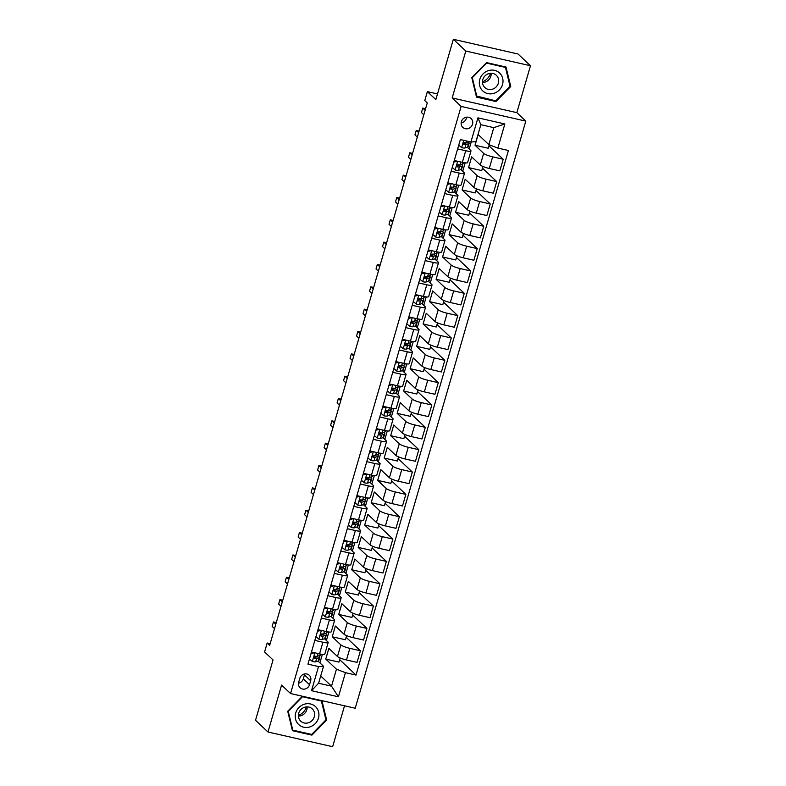 <?xml version="1.0" encoding="UTF-8"?>
<svg xmlns="http://www.w3.org/2000/svg" width="786" height="786" viewBox="0 0 786 786"><rect width="100%" height="100%" fill="white"/><g stroke="black" fill="none" stroke-linecap="round" stroke-linejoin="round"><path stroke-width="1.18" d="M461.353 121.702A6.052 5.64 133.3 0 0 462.797 127.371A6.052 5.64 133.3 0 0 472.533 124.247A6.052 5.64 133.3 0 0 471.099 118.578A6.052 5.64 133.3 0 0 461.353 121.702M461.127 122.911A6.052 5.64 133.3 0 0 466.54 117.173M530.481 65.739L518.033 53.998L453.355 39.3L465.803 51.041L452.176 97.955L461.136 106.415L525.805 121.113L516.844 112.653L530.481 65.739L465.803 51.041M461.136 106.415L290.555 693.547L355.233 708.235L525.805 121.113M290.555 693.547L281.594 685.087L267.967 732.002L332.645 746.7L344.523 705.808M267.967 732.002L255.519 720.261L273.047 659.945L264.587 651.958L267.181 643.017L269.667 645.365L427.26 102.917L424.774 100.569L427.368 91.638L435.837 99.626L453.355 39.3M309.527 684.704L310.666 680.774A5.856 5.463 133.3 0 0 309.271 675.282A5.856 5.463 133.3 0 0 299.83 678.308L298.69 682.238A5.856 5.463 133.3 0 0 300.085 687.74A5.856 5.463 133.3 0 0 309.527 684.704L303.298 678.829L304.447 674.899A5.856 5.463 133.3 0 0 304.634 673.956M345.437 672.669L338.432 696.799L311.511 690.678L318.526 666.557L323.527 666.263L318.595 683.24L331.525 686.178L336.457 669.2L345.437 672.669L356.019 675.076L508.424 150.499L497.843 148.092L488.863 144.634L493.795 127.646L480.855 124.709L475.923 141.686L470.922 141.981L477.937 117.851L504.858 123.972L497.843 148.092M470.922 141.981L460.35 139.574L307.945 664.15L318.526 666.557M437.488 93.937L427.368 91.638M270.158 643.695L267.181 643.017M320.708 675.97L331.525 686.178L338.432 696.799M323.527 666.263L318.016 661.065M457.639 148.898L465.715 150.735A7.565 1.317 16.2 0 0 470.991 150.961A7.565 1.317 16.2 0 0 470.716 150.44L467.306 147.218M451.154 171.24L459.23 173.077A7.565 1.317 16.2 0 0 464.497 173.303A7.565 1.317 16.2 0 0 464.231 172.782L460.812 169.56M444.66 193.582L452.736 195.409A7.565 1.317 16.2 0 0 458.012 195.645A7.565 1.317 16.2 0 0 457.737 195.125L454.318 191.902M438.175 215.924L446.252 217.751A7.565 1.317 16.2 0 0 451.518 217.987A7.565 1.317 16.2 0 0 451.252 217.467L447.833 214.244M431.681 238.266L439.757 240.094A7.565 1.317 16.2 0 0 445.023 240.329A7.565 1.317 16.2 0 0 444.758 239.809L441.339 236.586M425.187 260.598L433.263 262.436A7.565 1.317 16.2 0 0 438.539 262.671A7.565 1.317 16.2 0 0 438.264 262.151L434.845 258.928M418.702 282.94L426.778 284.778A7.565 1.317 16.2 0 0 432.045 285.013A7.565 1.317 16.2 0 0 431.779 284.493L428.36 281.27M412.208 305.282L420.284 307.12A7.565 1.317 16.2 0 0 425.55 307.355A7.565 1.317 16.2 0 0 425.285 306.835L421.866 303.602M405.714 327.624L413.79 329.462A7.565 1.317 16.2 0 0 419.066 329.688A7.565 1.317 16.2 0 0 418.791 329.167L415.381 325.944M399.229 349.966L407.305 351.804A7.565 1.317 16.2 0 0 412.571 352.03A7.565 1.317 16.2 0 0 412.306 351.509L408.887 348.286M392.735 372.309L400.811 374.146A7.565 1.317 16.2 0 0 406.077 374.372A7.565 1.317 16.2 0 0 405.812 373.851L402.393 370.628M386.25 394.651L394.317 396.488A7.565 1.317 16.2 0 0 399.593 396.714A7.565 1.317 16.2 0 0 399.317 396.193L395.908 392.971M379.756 416.993L387.832 418.83A7.565 1.317 16.2 0 0 393.098 419.056A7.565 1.317 16.2 0 0 392.833 418.535L389.414 415.313M373.262 439.335L381.338 441.172A7.565 1.317 16.2 0 0 386.614 441.398A7.565 1.317 16.2 0 0 386.339 440.877L382.92 437.655M366.777 461.677L374.853 463.514A7.565 1.317 16.2 0 0 380.119 463.74A7.565 1.317 16.2 0 0 379.854 463.219L376.435 459.997M360.283 484.019L368.359 485.846A7.565 1.317 16.2 0 0 373.625 486.082A7.565 1.317 16.2 0 0 373.36 485.561L369.941 482.339M353.788 506.361L361.865 508.188A7.565 1.317 16.2 0 0 367.141 508.424A7.565 1.317 16.2 0 0 366.865 507.903L363.446 504.681M347.304 528.703L355.38 530.53A7.565 1.317 16.2 0 0 360.646 530.766A7.565 1.317 16.2 0 0 360.381 530.245L356.962 527.023M340.81 551.035L348.886 552.872A7.565 1.317 16.2 0 0 354.152 553.108A7.565 1.317 16.2 0 0 353.887 552.587L350.468 549.365M334.315 573.377L342.391 575.214A7.565 1.317 16.2 0 0 347.667 575.45A7.565 1.317 16.2 0 0 347.392 574.93L343.983 571.697M327.831 595.719L335.907 597.557A7.565 1.317 16.2 0 0 341.173 597.792A7.565 1.317 16.2 0 0 340.908 597.272L337.489 594.039M321.336 618.061L329.413 619.899A7.565 1.317 16.2 0 0 334.679 620.125A7.565 1.317 16.2 0 0 334.414 619.604L330.994 616.381M314.852 640.403L322.928 642.241A7.565 1.317 16.2 0 0 328.194 642.467A7.565 1.317 16.2 0 0 327.919 641.946L324.51 638.723M340.151 657.98L338.953 662.107L325.758 659.1L336.457 669.2M325.758 659.1L328.872 648.381L337.479 656.507A7.565 1.317 16.2 0 0 346.469 659.975L357.041 662.372L360.42 650.759L346.154 637.308M346.636 635.638L345.447 639.765L332.242 636.768L340.859 644.893A7.565 1.317 16.2 0 0 349.839 648.352L360.42 650.759M332.242 636.768L335.357 626.039L343.973 634.164A7.565 1.317 16.2 0 0 352.953 637.633L363.535 640.04L366.905 628.417L352.649 614.966M353.13 613.296L351.932 617.423L338.737 614.426L347.353 622.551A7.565 1.317 16.2 0 0 356.333 626.02L366.905 628.417M338.737 614.426L341.851 603.697L350.468 611.822A7.565 1.317 16.2 0 0 359.448 615.291L370.019 617.698L373.399 606.075L359.143 592.624M359.624 590.954L358.426 595.081L345.231 592.084L353.838 600.209A7.565 1.317 16.2 0 0 362.827 603.677L373.399 606.075M345.231 592.084L348.345 581.355L356.952 589.48A7.565 1.317 16.2 0 0 365.942 592.949L376.514 595.356L379.893 583.733L365.628 570.282M366.109 568.622L364.92 572.739L351.715 569.742L360.332 577.867A7.565 1.317 16.2 0 0 369.312 581.335L379.893 583.733M351.715 569.742L354.83 559.013L363.446 567.138A7.565 1.317 16.2 0 0 372.426 570.607L383.008 573.014L386.378 561.391L372.122 547.94M372.603 546.28L371.405 550.397L358.21 547.4L366.826 555.525A7.565 1.317 16.2 0 0 375.806 558.993L386.378 561.391M358.21 547.4L361.324 536.671L369.941 544.796A7.565 1.317 16.2 0 0 378.921 548.264L389.492 550.672L392.872 539.049L378.606 525.598M379.098 523.938L377.899 528.054L364.704 525.058L373.311 533.183A7.565 1.317 16.2 0 0 382.291 536.651L392.872 539.049M364.704 525.058L367.819 514.329L376.425 522.454A7.565 1.317 16.2 0 0 385.415 525.922L395.987 528.33L399.357 516.716L385.101 503.256M385.582 501.596L384.383 505.712L371.189 502.716L379.805 510.841A7.565 1.317 16.2 0 0 388.785 514.309L399.357 516.716M371.189 502.716L374.303 491.997L382.92 500.122A7.565 1.317 16.2 0 0 391.9 503.58L402.481 505.988L405.851 494.374L391.595 480.914M392.076 479.254L390.878 483.37L377.683 480.374L386.29 488.499A7.565 1.317 16.2 0 0 395.279 491.967L405.851 494.374M377.683 480.374L380.797 469.655L389.414 477.78A7.565 1.317 16.2 0 0 398.394 481.248L408.966 483.645L412.345 472.032L398.08 458.572M398.571 456.912L397.372 461.028L384.167 458.032L392.784 466.157A7.565 1.317 16.2 0 0 401.764 469.625L412.345 472.032M384.167 458.032L387.292 447.313L395.898 455.438A7.565 1.317 16.2 0 0 404.878 458.906L415.46 461.303L418.83 449.69L404.574 436.23M405.055 434.57L403.857 438.686L390.662 435.69L399.278 443.815A7.565 1.317 16.2 0 0 408.258 447.283L418.83 449.69M390.662 435.69L393.776 424.971L402.393 433.096A7.565 1.317 16.2 0 0 411.373 436.564L421.944 438.961L425.324 427.348L411.068 413.888M411.55 412.228L410.351 416.354L397.156 413.348L405.763 421.473A7.565 1.317 16.2 0 0 414.753 424.941L425.324 427.348M397.156 413.348L400.27 402.629L408.877 410.754A7.565 1.317 16.2 0 0 417.867 414.222L428.439 416.619L431.819 405.006L417.553 391.556M418.034 389.885L416.845 394.012L403.64 391.006L412.257 399.131A7.565 1.317 16.2 0 0 421.237 402.599L431.819 405.006M403.64 391.006L406.755 380.286L415.372 388.412A7.565 1.317 16.2 0 0 424.352 391.88L434.933 394.277L438.303 382.664L424.047 369.214M424.528 367.543L423.33 371.67L410.135 368.663L418.751 376.789A7.565 1.317 16.2 0 0 427.731 380.257L438.303 382.664M410.135 368.663L413.249 357.944L421.866 366.07A7.565 1.317 16.2 0 0 430.846 369.538L441.418 371.935L444.797 360.322L430.531 346.872M431.023 345.201L429.824 349.328L416.629 346.331L425.236 354.457A7.565 1.317 16.2 0 0 434.226 357.915L444.797 360.322M416.629 346.331L419.744 335.602L428.35 343.728A7.565 1.317 16.2 0 0 437.34 347.196L447.912 349.603L451.292 337.98L437.026 324.53M437.507 322.859L436.309 326.986L423.114 323.989L431.73 332.114A7.565 1.317 16.2 0 0 440.71 335.583L451.292 337.98M423.114 323.989L426.228 313.26L434.845 321.386A7.565 1.317 16.2 0 0 443.825 324.854L454.406 327.261L457.776 315.638L443.52 302.188M444.002 300.517L442.803 304.644L429.608 301.647L438.224 309.772A7.565 1.317 16.2 0 0 447.205 313.241L457.776 315.638M429.608 301.647L432.722 290.918L441.339 299.044A7.565 1.317 16.2 0 0 450.319 302.512L460.891 304.919L464.271 293.296L450.005 279.845M450.496 278.185L449.297 282.302L436.102 279.305L444.709 287.43A7.565 1.317 16.2 0 0 453.689 290.899L464.271 293.296M436.102 279.305L439.217 268.576L447.824 276.701A7.565 1.317 16.2 0 0 456.813 280.17L467.385 282.577L470.755 270.954L456.499 257.503M456.98 255.843L455.782 259.96L442.587 256.963L451.203 265.088A7.565 1.317 16.2 0 0 460.183 268.557L470.755 270.954M442.587 256.963L445.701 246.234L454.318 254.359A7.565 1.317 16.2 0 0 463.298 257.828L473.879 260.235L477.249 248.612L462.993 235.161M463.475 233.501L462.276 237.618L449.081 234.621L457.688 242.746A7.565 1.317 16.2 0 0 466.678 246.215L477.249 248.612M449.081 234.621L452.196 223.892L460.812 232.017A7.565 1.317 16.2 0 0 469.792 235.486L480.364 237.893L483.744 226.28L469.478 212.819M469.969 211.159L468.77 215.276L455.566 212.279L464.182 220.404A7.565 1.317 16.2 0 0 473.162 223.872L483.744 226.28M455.566 212.279L458.69 201.56L467.297 209.685A7.565 1.317 16.2 0 0 476.277 213.144L486.858 215.551L490.228 203.938L475.972 190.477M476.454 188.817L475.255 192.934L462.06 189.937L470.676 198.062A7.565 1.317 16.2 0 0 479.656 201.53L490.228 203.938M462.06 189.937L465.174 179.218L473.791 187.343A7.565 1.317 16.2 0 0 482.771 190.811L493.343 193.209L496.723 181.595L482.466 168.135M482.948 166.475L481.749 170.591L468.554 167.595L477.161 175.72A7.565 1.317 16.2 0 0 486.151 179.188L496.723 181.595M468.554 167.595L471.669 156.876L480.275 165.001A7.565 1.317 16.2 0 0 489.265 168.469L499.837 170.867L503.217 159.253L488.951 145.793M489.246 144.781L488.244 148.249L475.039 145.253L483.655 153.378A7.565 1.317 16.2 0 0 492.635 156.846L503.217 159.253M475.039 145.253L478.153 134.534L488.863 144.634M319.912 662.853L322.378 654.355M326.396 640.511L328.872 632.023M332.891 618.169L335.357 609.681M339.385 595.827L341.851 587.338M345.869 573.485L348.336 564.996M352.364 551.143L354.83 542.654M358.858 528.801L361.324 520.312M365.343 506.469L367.809 497.97M371.837 484.127L374.303 475.628M378.321 461.785L380.797 453.286M384.816 439.443L387.282 430.944M391.31 417.101L393.776 408.602M397.795 394.759L400.261 386.26M404.289 372.417L406.755 363.928M410.783 350.075L413.249 341.586M417.268 327.733L419.734 319.244M423.762 305.39L426.228 296.902M430.256 283.048L432.722 274.56M436.741 260.706L439.207 252.218M443.235 238.364L445.701 229.876M449.72 216.032L452.196 207.533M456.214 193.69L458.68 185.191M462.708 171.348L465.174 162.849M469.193 149.006L471.246 141.961M311.472 652.026L319.548 653.854A7.565 1.317 16.2 0 0 324.815 654.09L328.194 642.467M356.019 675.076L339.67 659.65M317.966 629.684L326.043 631.512A7.565 1.317 16.2 0 0 331.309 631.748L334.679 620.125M324.451 607.342L332.527 609.179A7.565 1.317 16.2 0 0 337.803 609.405L341.173 597.792M330.945 585L339.021 586.837A7.565 1.317 16.2 0 0 344.288 587.063L347.667 575.45M337.44 562.658L345.516 564.495A7.565 1.317 16.2 0 0 350.782 564.721L354.152 553.108M343.924 540.316L352 542.153A7.565 1.317 16.2 0 0 357.266 542.379L360.646 530.766M350.418 517.974L358.495 519.811A7.565 1.317 16.2 0 0 363.761 520.037L367.141 508.424M356.903 495.632L364.979 497.469A7.565 1.317 16.2 0 0 370.255 497.695L373.625 486.082M363.397 473.29L371.473 475.127A7.565 1.317 16.2 0 0 376.74 475.353L380.119 463.74M369.892 450.948L377.968 452.785A7.565 1.317 16.2 0 0 383.234 453.021L386.614 441.398M376.376 428.606L384.452 430.443A7.565 1.317 16.2 0 0 389.728 430.679L393.098 419.056M382.87 406.264L390.947 408.101A7.565 1.317 16.2 0 0 396.213 408.337L399.593 396.714M389.365 383.932L397.441 385.759A7.565 1.317 16.2 0 0 402.707 385.995L406.077 374.372M395.849 361.589L403.925 363.417A7.565 1.317 16.2 0 0 409.201 363.653L412.571 352.03M402.344 339.247L410.42 341.075A7.565 1.317 16.2 0 0 415.686 341.311L419.066 329.688M408.838 316.905L416.914 318.743A7.565 1.317 16.2 0 0 422.18 318.969L425.55 307.355M415.322 294.563L423.399 296.401A7.565 1.317 16.2 0 0 428.665 296.627L432.045 285.013M421.817 272.221L429.893 274.059A7.565 1.317 16.2 0 0 435.159 274.285L438.539 262.671M428.301 249.879L436.377 251.716A7.565 1.317 16.2 0 0 441.653 251.942L445.023 240.329M434.796 227.537L442.872 229.374A7.565 1.317 16.2 0 0 448.138 229.6L451.518 217.987M441.29 205.195L449.366 207.032A7.565 1.317 16.2 0 0 454.632 207.258L458.012 195.645M447.774 182.853L455.851 184.69A7.565 1.317 16.2 0 0 461.127 184.916L464.497 173.303M454.269 160.511L462.345 162.348A7.565 1.317 16.2 0 0 467.611 162.584L470.991 150.961M318.595 683.24L311.511 690.678M477.937 117.851L480.855 124.709M504.858 123.972L493.795 127.646M298.493 683.191A5.856 5.463 133.3 0 0 303.298 678.829M302.423 696.239L287.705 711.242L292.431 730.705L311.914 735.126L326.662 720.094L321.946 700.67M452.176 97.955L516.844 112.653M486.534 62.615L471.787 77.647L476.513 97.11L495.986 101.532L510.743 86.499L506.007 67.036L486.534 62.615M325.817 719.298L326.662 720.094M311.01 734.281L311.914 735.126M509.898 85.703L510.743 86.499M495.092 100.687L495.986 101.532M309.458 658.963L312.425 661.537A5.011 0.874 16.2 0 0 315.618 661.841L318.271 660.987A14.462 2.525 16.2 0 0 318.88 660.505L319.873 657.116A14.462 2.525 16.2 0 0 318.92 655.75M314.547 652.724L311.01 653.598M311.256 652.763L312.926 652.351M320.747 654.109L320.491 654.964A14.462 2.525 -163.8 0 1 319.882 655.445L317.23 656.3A5.011 0.874 -163.8 0 1 315.284 656.241C313.81 656.723 313.604 657.44 314.665 658.383A5.011 0.874 16.2 0 0 316.601 658.442L319.254 657.587A14.462 2.525 16.2 0 0 319.873 657.116M312.288 652.508A14.462 2.525 16.2 0 0 311.423 652.193M317.515 656.212A12.006 2.093 -163.8 0 1 317.515 656.428A12.006 2.093 -163.8 0 1 317.004 656.821L313.968 657.715L314.233 658.177M276.289 622.581L273.469 621.942L275.827 624.172M273.469 621.942L272.162 626.403L274.53 628.633M315.943 636.621L318.92 639.205A5.011 0.874 16.2 0 0 322.113 639.499L324.756 638.645A14.462 2.525 16.2 0 0 325.375 638.163L326.367 634.774A14.462 2.525 16.2 0 0 325.414 633.408M321.042 630.382L317.505 631.256M317.75 630.421L319.421 630.008M327.231 631.767L326.986 632.622A14.462 2.525 -163.8 0 1 326.367 633.103L323.714 633.958A5.011 0.874 -163.8 0 1 321.779 633.899C320.305 634.381 320.099 635.098 321.15 636.041A5.011 0.874 16.2 0 0 323.095 636.1L325.748 635.245A14.462 2.525 16.2 0 0 326.367 634.774M318.782 630.166A14.462 2.525 16.2 0 0 317.917 629.851M323.999 633.87A12.006 2.093 -163.8 0 1 323.999 634.086A12.006 2.093 -163.8 0 1 323.488 634.479L320.462 635.373L320.727 635.835M282.783 600.239L279.954 599.6L282.321 601.83M279.954 599.6L278.657 604.07L281.024 606.291M322.437 614.279L325.404 616.863A5.011 0.874 16.2 0 0 328.597 617.157L331.25 616.303A14.462 2.525 16.2 0 0 331.869 615.821L332.851 612.432A14.462 2.525 16.2 0 0 331.908 611.066M327.536 608.04L323.999 608.914M324.235 608.079L325.905 607.666M333.726 609.425L333.48 610.29A14.462 2.525 -163.8 0 1 332.861 610.761L330.208 611.616A5.011 0.874 -163.8 0 1 328.263 611.557C326.799 612.039 326.583 612.756 327.644 613.699A5.011 0.874 16.2 0 0 329.589 613.758L332.232 612.903A14.462 2.525 16.2 0 0 332.851 612.432M325.266 607.824A14.462 2.525 16.2 0 0 324.402 607.509M330.493 611.528A12.006 2.093 -163.8 0 1 330.493 611.744A12.006 2.093 -163.8 0 1 329.982 612.137L326.947 613.031M289.268 577.897L286.448 577.258L288.806 579.488M286.448 577.258L285.151 581.728L287.509 583.959M328.931 591.937L331.898 594.521A5.011 0.874 16.2 0 0 335.091 594.815L337.744 593.961A14.462 2.525 16.2 0 0 338.353 593.489L339.346 590.09A14.462 2.525 16.2 0 0 338.393 588.734M334.021 585.698L330.484 586.572M330.729 585.747L332.399 585.324M340.22 587.083L339.965 587.948A14.462 2.525 -163.8 0 1 339.356 588.419L336.703 589.274A5.011 0.874 -163.8 0 1 334.757 589.215C333.284 589.706 333.077 590.414 334.138 591.357A5.011 0.874 16.2 0 0 336.074 591.416L338.727 590.561A14.462 2.525 16.2 0 0 339.346 590.09M331.761 585.491A14.462 2.525 16.2 0 0 330.896 585.167M336.988 589.186A12.006 2.093 -163.8 0 1 336.988 589.402A12.006 2.093 -163.8 0 1 336.477 589.795L333.441 590.689M295.762 555.555L292.932 554.916L295.3 557.146M292.932 554.916L291.635 559.386L294.003 561.617M335.416 569.595L338.393 572.179A5.011 0.874 16.2 0 0 341.576 572.473L344.229 571.618A14.462 2.525 16.2 0 0 344.848 571.147L345.83 567.747A14.462 2.525 16.2 0 0 344.887 566.392M340.515 563.356L336.978 564.23M337.223 563.405L338.894 562.992M346.705 564.741L346.459 565.606A14.462 2.525 -163.8 0 1 345.84 566.077L343.187 566.932A5.011 0.874 -163.8 0 1 341.252 566.873C339.778 567.364 339.572 568.072 340.623 569.025A5.011 0.874 16.2 0 0 342.568 569.084L345.221 568.229A14.462 2.525 16.2 0 0 345.83 567.747M338.255 563.149A14.462 2.525 16.2 0 0 337.39 562.825M343.472 566.844A12.006 2.093 -163.8 0 1 343.472 567.06A12.006 2.093 -163.8 0 1 342.961 567.463L339.935 568.347M302.256 533.213L299.427 532.574L301.795 534.804M299.427 532.574L298.13 537.044L300.488 539.275M304.329 704.227A12.291 11.456 133.3 0 0 295.556 719.151A12.291 11.456 133.3 0 0 309.841 726.932A12.291 11.456 133.3 0 0 318.615 712.008A12.291 11.456 133.3 0 0 304.329 704.227M304.604 707.253A8.41 7.84 133.3 0 0 298.69 713.334A8.41 7.84 133.3 0 0 300.724 721.135A8.41 7.84 133.3 0 0 308.387 722.796A8.41 7.84 133.3 0 0 314.302 716.704A8.41 7.84 133.3 0 0 312.268 708.903A8.41 7.84 133.3 0 0 304.604 707.253M298.395 716.115A8.41 7.84 133.3 0 0 300.91 715.741A8.41 7.84 133.3 0 0 307.12 706.869M325.954 719.868L311.669 734.429L292.795 730.145L288.216 711.291L302.502 696.72L321.376 701.014L325.954 719.868M292.146 729.536L292.795 730.145M320.727 700.395L321.376 701.014M306.344 706.909A11.81 11.014 -46.7 0 1 298.385 715.339M490.425 73.304A11.81 11.014 -46.7 0 1 490.385 73.422A11.81 11.014 -46.7 0 1 482.466 81.744M502.519 84.564A12.291 11.456 133.3 0 0 494.541 70.357A12.291 11.456 133.3 0 0 479.804 79.396A12.291 11.456 133.3 0 0 487.792 93.593A12.291 11.456 133.3 0 0 502.519 84.564M498.353 83.188A8.41 7.84 133.3 0 0 496.349 75.299A8.41 7.84 133.3 0 0 482.791 79.651A8.41 7.84 133.3 0 0 484.805 87.541A8.41 7.84 133.3 0 0 498.353 83.188M482.476 82.52A8.41 7.84 133.3 0 0 490.877 76.134A8.41 7.84 133.3 0 0 491.191 73.275M476.876 96.54L472.288 77.686L486.583 63.126L505.457 67.409L510.035 86.264L495.74 100.834L476.228 95.941M504.759 66.751L505.457 67.409M341.91 547.262L344.877 549.836A5.011 0.874 16.2 0 0 348.07 550.131L350.723 549.276A14.462 2.525 16.2 0 0 351.342 548.805L352.325 545.405A14.462 2.525 16.2 0 0 351.381 544.05M347.009 541.014L343.472 541.888M343.708 541.063L345.378 540.65M353.199 542.399L352.953 543.264A14.462 2.525 -163.8 0 1 352.334 543.735L349.682 544.59A5.011 0.874 -163.8 0 1 347.736 544.531C346.272 545.022 346.056 545.73 347.117 546.683A5.011 0.874 16.2 0 0 349.053 546.742L351.706 545.887A14.462 2.525 16.2 0 0 352.325 545.405M344.74 540.807A14.462 2.525 16.2 0 0 343.875 540.483M349.966 544.502A12.006 2.093 -163.8 0 1 349.966 544.718A12.006 2.093 -163.8 0 1 349.456 545.12L346.42 546.005L346.685 546.467M308.741 510.871L305.921 510.232L308.279 512.462M305.921 510.232L304.624 514.702L306.982 516.933M348.404 524.92L351.371 527.494A5.011 0.874 16.2 0 0 354.565 527.789L357.217 526.934A14.462 2.525 16.2 0 0 357.827 526.463L358.819 523.063A14.462 2.525 16.2 0 0 357.866 521.707M353.494 518.672L349.957 519.546M350.202 518.721L351.873 518.308M359.693 520.057L359.438 520.922A14.462 2.525 -163.8 0 1 358.819 521.393L356.176 522.248A5.011 0.874 -163.8 0 1 354.231 522.189C352.757 522.68 352.55 523.397 353.612 524.341A5.011 0.874 16.2 0 0 355.547 524.4L358.2 523.545A14.462 2.525 16.2 0 0 358.819 523.063M351.234 518.465A14.462 2.525 16.2 0 0 350.369 518.141M356.461 522.159A12.006 2.093 -163.8 0 1 356.461 522.376A12.006 2.093 -163.8 0 1 355.94 522.778L352.914 523.663L353.179 524.124M315.235 488.528L312.406 487.89L314.773 490.12M312.406 487.89L311.109 492.36L313.476 494.591M354.889 502.578L357.866 505.152A5.011 0.874 16.2 0 0 361.049 505.447L363.702 504.592A14.462 2.525 16.2 0 0 364.321 504.121L365.303 500.721A14.462 2.525 16.2 0 0 364.36 499.365M359.988 496.33L356.451 497.204M356.687 496.379L358.367 495.966M366.178 497.715L365.932 498.579A14.462 2.525 -163.8 0 1 365.313 499.051L362.66 499.906A5.011 0.874 -163.8 0 1 360.725 499.857C359.251 500.338 359.045 501.055 360.096 501.999A5.011 0.874 16.2 0 0 362.041 502.058L364.694 501.203A14.462 2.525 16.2 0 0 365.303 500.721M357.728 496.123A14.462 2.525 16.2 0 0 356.854 495.799M362.945 499.817A12.006 2.093 -163.8 0 1 362.945 500.034A12.006 2.093 -163.8 0 1 362.434 500.436L359.408 501.321M321.72 466.196L318.9 465.548L321.258 467.778M318.9 465.548L317.603 470.018L319.961 472.248M361.383 480.236L364.35 482.81A5.011 0.874 16.2 0 0 367.543 483.105L370.196 482.26A14.462 2.525 16.2 0 0 370.815 481.779L371.798 478.379A14.462 2.525 16.2 0 0 370.854 477.023M366.482 473.987L362.945 474.862M363.181 474.037L364.851 473.624M372.672 475.373L372.417 476.237A14.462 2.525 -163.8 0 1 371.807 476.719L369.155 477.574A5.011 0.874 -163.8 0 1 367.209 477.515C365.736 477.996 365.529 478.713 366.59 479.656A5.011 0.874 16.2 0 0 368.526 479.715L371.179 478.861A14.462 2.525 16.2 0 0 371.798 478.379M364.213 473.781A14.462 2.525 16.2 0 0 363.348 473.457M369.44 477.475A12.006 2.093 -163.8 0 1 369.44 477.701A12.006 2.093 -163.8 0 1 368.929 478.094L365.893 478.979M328.214 443.854L325.394 443.206L327.752 445.436M325.394 443.206L324.097 447.676L326.455 449.906M367.868 457.894L370.845 460.468A5.011 0.874 16.2 0 0 374.038 460.773L376.681 459.918A14.462 2.525 16.2 0 0 377.3 459.437L378.292 456.037A14.462 2.525 16.2 0 0 377.339 454.681M372.967 451.655L369.43 452.53M369.675 451.695L371.346 451.282M379.157 453.031L378.911 453.895A14.462 2.525 -163.8 0 1 378.292 454.377L375.639 455.232A5.011 0.874 -163.8 0 1 373.704 455.173C372.23 455.654 372.024 456.371 373.085 457.314A5.011 0.874 16.2 0 0 375.02 457.373L377.673 456.519A14.462 2.525 16.2 0 0 378.292 456.037M370.707 451.439A14.462 2.525 16.2 0 0 369.842 451.125M375.924 455.133A12.006 2.093 -163.8 0 1 375.924 455.359A12.006 2.093 -163.8 0 1 375.413 455.752L372.387 456.637M334.708 421.512L331.879 420.864L334.247 423.094M331.879 420.864L330.582 425.334L332.95 427.564M374.362 435.552L377.339 438.126A5.011 0.874 16.2 0 0 380.522 438.431L383.175 437.576A14.462 2.525 16.2 0 0 383.794 437.095L384.776 433.695A14.462 2.525 16.2 0 0 383.833 432.339M379.461 429.313L375.924 430.188M376.16 429.353L377.83 428.94M385.651 430.699L385.405 431.553A14.462 2.525 -163.8 0 1 384.786 432.035L382.134 432.89A5.011 0.874 -163.8 0 1 380.198 432.831C378.724 433.312 378.518 434.029 379.569 434.972A5.011 0.874 16.2 0 0 381.515 435.031L384.167 434.177A14.462 2.525 16.2 0 0 384.776 433.695M377.192 429.097A14.462 2.525 16.2 0 0 376.327 428.783M382.418 432.791A12.006 2.093 -163.8 0 1 382.418 433.017A12.006 2.093 -163.8 0 1 381.908 433.41L378.872 434.294M341.193 399.17L338.373 398.522L340.731 400.752M338.373 398.522L337.076 402.992L339.434 405.222M380.856 413.21L383.823 415.784A5.011 0.874 16.2 0 0 387.017 416.089L389.669 415.234A14.462 2.525 16.2 0 0 390.278 414.753L391.271 411.363A14.462 2.525 16.2 0 0 390.318 409.997M385.946 406.971L382.409 407.846M382.654 407.01L384.325 406.598M392.145 408.356L391.89 409.211A14.462 2.525 -163.8 0 1 391.281 409.693L388.628 410.547A5.011 0.874 -163.8 0 1 386.683 410.489C385.209 410.97 385.002 411.687 386.064 412.63A5.011 0.874 16.2 0 0 387.999 412.689L390.652 411.835A14.462 2.525 16.2 0 0 391.271 411.363M383.686 406.755A14.462 2.525 16.2 0 0 382.821 406.441M388.913 410.449A12.006 2.093 -163.8 0 1 388.913 410.675A12.006 2.093 -163.8 0 1 388.402 411.068L385.366 411.952L385.631 412.414M347.687 376.828L344.867 376.189L347.225 378.41M344.867 376.189L343.561 380.65L345.928 382.88M387.341 390.868L390.318 393.442A5.011 0.874 16.2 0 0 393.511 393.747L396.154 392.892A14.462 2.525 16.2 0 0 396.773 392.411L397.765 389.021A14.462 2.525 16.2 0 0 396.812 387.655M392.44 384.629L388.903 385.504M389.149 384.668L390.819 384.256M398.63 386.014L398.384 386.869A14.462 2.525 -163.8 0 1 397.765 387.351L395.112 388.205A5.011 0.874 -163.8 0 1 393.177 388.146C391.703 388.628 391.497 389.345 392.548 390.288A5.011 0.874 16.2 0 0 394.493 390.347L397.146 389.492A14.462 2.525 16.2 0 0 397.765 389.021M390.18 384.413A14.462 2.525 16.2 0 0 389.316 384.099M395.397 388.117A12.006 2.093 -163.8 0 1 395.397 388.333A12.006 2.093 -163.8 0 1 394.886 388.726L391.86 389.61M354.181 354.486L351.352 353.847L353.72 356.078M351.352 353.847L350.055 358.308L352.423 360.538M393.835 368.526L396.802 371.1A5.011 0.874 16.2 0 0 399.995 371.405L402.648 370.55A14.462 2.525 16.2 0 0 403.267 370.068L404.25 366.679A14.462 2.525 16.2 0 0 403.306 365.313M398.934 362.287L395.397 363.161M395.633 362.326L397.303 361.914M405.124 363.672L404.878 364.527A14.462 2.525 -163.8 0 1 404.259 365.009L401.607 365.863A5.011 0.874 -163.8 0 1 399.661 365.804C398.197 366.286 397.981 367.003 399.042 367.946A5.011 0.874 16.2 0 0 400.988 368.005L403.631 367.15A14.462 2.525 16.2 0 0 404.25 366.679M396.665 362.071A14.462 2.525 16.2 0 0 395.8 361.757M401.892 365.775A12.006 2.093 -163.8 0 1 401.892 365.991A12.006 2.093 -163.8 0 1 401.381 366.384L398.345 367.278M360.666 332.144L357.846 331.505L360.204 333.736M357.846 331.505L356.549 335.966L358.907 338.196M400.329 346.184L403.297 348.768A5.011 0.874 16.2 0 0 406.49 349.063L409.142 348.208A14.462 2.525 16.2 0 0 409.752 347.726L410.744 344.337A14.462 2.525 16.2 0 0 409.791 342.971M405.419 339.945L401.882 340.819M402.127 339.984L403.798 339.572M411.618 341.33L411.363 342.185A14.462 2.525 -163.8 0 1 410.754 342.667L408.101 343.521A5.011 0.874 -163.8 0 1 406.156 343.462C404.682 343.944 404.476 344.661 405.537 345.604A5.011 0.874 16.2 0 0 407.472 345.663L410.125 344.808A14.462 2.525 16.2 0 0 410.744 344.337M403.159 339.729A14.462 2.525 16.2 0 0 402.294 339.414M408.386 343.433A12.006 2.093 -163.8 0 1 408.386 343.649A12.006 2.093 -163.8 0 1 407.875 344.042L404.839 344.936L405.104 345.398M367.16 309.802L364.331 309.163L366.698 311.394M364.331 309.163L363.034 313.634L365.402 315.854M406.814 323.842L409.791 326.426A5.011 0.874 16.2 0 0 412.974 326.721L415.627 325.866A14.462 2.525 16.2 0 0 416.246 325.384L417.228 321.995A14.462 2.525 16.2 0 0 416.285 320.629M411.913 317.603L408.376 318.477M408.622 317.642L410.292 317.23M418.103 318.988L417.857 319.853A14.462 2.525 -163.8 0 1 417.238 320.324L414.586 321.179A5.011 0.874 -163.8 0 1 412.65 321.12C411.176 321.602 410.97 322.319 412.021 323.262A5.011 0.874 16.2 0 0 413.967 323.321L416.619 322.466A14.462 2.525 16.2 0 0 417.228 321.995M409.653 317.387A14.462 2.525 16.2 0 0 408.789 317.072M414.87 321.091A12.006 2.093 -163.8 0 1 414.87 321.307A12.006 2.093 -163.8 0 1 414.36 321.7L411.333 322.594L411.599 323.056M373.655 287.46L370.825 286.821L373.193 289.051M370.825 286.821L369.528 291.292L371.886 293.522M413.308 301.5L416.275 304.084A5.011 0.874 16.2 0 0 419.469 304.379L422.121 303.524A14.462 2.525 16.2 0 0 422.74 303.052L423.723 299.653A14.462 2.525 16.2 0 0 422.78 298.297M418.407 295.261L414.87 296.135M415.106 295.31L416.776 294.888M424.597 296.646L424.342 297.511A14.462 2.525 -163.8 0 1 423.733 297.982L421.08 298.837A5.011 0.874 -163.8 0 1 419.135 298.778C417.661 299.27 417.454 299.977 418.516 300.93A5.011 0.874 16.2 0 0 420.451 300.979L423.104 300.124A14.462 2.525 16.2 0 0 423.723 299.653M416.138 295.055A14.462 2.525 16.2 0 0 415.273 294.73M421.365 298.749A12.006 2.093 -163.8 0 1 421.365 298.965A12.006 2.093 -163.8 0 1 420.854 299.358L417.818 300.252M380.139 265.118L377.319 264.479L379.677 266.709M377.319 264.479L376.022 268.95L378.38 271.18M419.803 279.158L422.77 281.742A5.011 0.874 16.2 0 0 425.963 282.036L428.616 281.182A14.462 2.525 16.2 0 0 429.225 280.71L430.217 277.311A14.462 2.525 16.2 0 0 429.264 275.955M424.892 272.919L421.355 273.793M421.601 272.968L423.271 272.555M431.092 274.304L430.836 275.169A14.462 2.525 -163.8 0 1 430.217 275.64L427.574 276.495A5.011 0.874 -163.8 0 1 425.629 276.436C424.155 276.927 423.949 277.635 425.01 278.588A5.011 0.874 16.2 0 0 426.945 278.647L429.598 277.792A14.462 2.525 16.2 0 0 430.217 277.311M422.632 272.713A14.462 2.525 16.2 0 0 421.768 272.388M427.859 276.407A12.006 2.093 -163.8 0 1 427.859 276.623A12.006 2.093 -163.8 0 1 427.338 277.026L424.312 277.91M386.633 242.776L383.804 242.137L386.172 244.367M383.804 242.137L382.507 246.608L384.875 248.838M426.287 256.825L429.264 259.4A5.011 0.874 16.2 0 0 432.447 259.694L435.1 258.84A14.462 2.525 16.2 0 0 435.719 258.368L436.702 254.969A14.462 2.525 16.2 0 0 435.758 253.613M431.386 250.577L427.849 251.451M428.085 250.626L429.765 250.213M437.576 251.962L437.33 252.827A14.462 2.525 -163.8 0 1 436.711 253.298L434.059 254.153A5.011 0.874 -163.8 0 1 432.123 254.094C430.649 254.585 430.443 255.293 431.494 256.246A5.011 0.874 16.2 0 0 433.44 256.305L436.092 255.45A14.462 2.525 16.2 0 0 436.702 254.969M429.127 250.37A14.462 2.525 16.2 0 0 428.252 250.046M434.344 254.065A12.006 2.093 -163.8 0 1 434.344 254.281A12.006 2.093 -163.8 0 1 433.833 254.684L430.807 255.568M393.118 220.434L390.298 219.795L392.656 222.025M390.298 219.795L389.001 224.265L391.359 226.496M432.781 234.483L435.749 237.058A5.011 0.874 16.2 0 0 438.942 237.352L441.594 236.498A14.462 2.525 16.2 0 0 442.213 236.026L443.196 232.627A14.462 2.525 16.2 0 0 442.243 231.271M437.871 228.235L434.334 229.109M434.579 228.284L436.25 227.871M444.07 229.62L443.815 230.485A14.462 2.525 -163.8 0 1 443.206 230.956L440.553 231.811A5.011 0.874 -163.8 0 1 438.608 231.752C437.134 232.243 436.928 232.961 437.989 233.904A5.011 0.874 16.2 0 0 439.924 233.963L442.577 233.108A14.462 2.525 16.2 0 0 443.196 232.627M435.611 228.028A14.462 2.525 16.2 0 0 434.746 227.704M440.838 231.723A12.006 2.093 -163.8 0 1 440.838 231.939A12.006 2.093 -163.8 0 1 440.327 232.342L437.291 233.226L437.556 233.688M399.612 198.092L396.792 197.453L399.15 199.683M396.792 197.453L395.496 201.923L397.854 204.154M439.266 212.141L442.243 214.716A5.011 0.874 16.2 0 0 445.436 215.01L448.079 214.156A14.462 2.525 16.2 0 0 448.698 213.684L449.69 210.284A14.462 2.525 16.2 0 0 448.737 208.929M444.365 205.893L440.828 206.767M441.074 205.942L442.744 205.529M450.555 207.278L450.309 208.143A14.462 2.525 -163.8 0 1 449.69 208.624L447.038 209.469A5.011 0.874 -163.8 0 1 445.102 209.42C443.628 209.901 443.422 210.619 444.483 211.562A5.011 0.874 16.2 0 0 446.419 211.621L449.071 210.766A14.462 2.525 16.2 0 0 449.69 210.284M442.105 205.686A14.462 2.525 16.2 0 0 441.241 205.362M447.322 209.381A12.006 2.093 -163.8 0 1 447.322 209.597A12.006 2.093 -163.8 0 1 446.812 210L443.785 210.884L444.051 211.346M406.107 175.759L403.277 175.111L405.645 177.341M403.277 175.111L401.98 179.581L404.348 181.812M445.76 189.799L448.737 192.374A5.011 0.874 16.2 0 0 451.921 192.668L454.573 191.823A14.462 2.525 16.2 0 0 455.192 191.342L456.175 187.942A14.462 2.525 16.2 0 0 455.232 186.587M450.859 183.551L447.322 184.425M447.558 183.6L449.228 183.187M457.049 184.936L456.804 185.801A14.462 2.525 -163.8 0 1 456.185 186.282L453.532 187.137A5.011 0.874 -163.8 0 1 451.596 187.078C450.123 187.559 449.916 188.276 450.968 189.22A5.011 0.874 16.2 0 0 452.913 189.279L455.566 188.424A14.462 2.525 16.2 0 0 456.175 187.942M448.59 183.344A14.462 2.525 16.2 0 0 447.725 183.02M453.817 187.039A12.006 2.093 -163.8 0 1 453.817 187.264A12.006 2.093 -163.8 0 1 453.306 187.657L450.27 188.542M412.591 153.417L409.771 152.769L412.129 154.999M409.771 152.769L408.474 157.239L410.832 159.47M452.255 167.457L455.222 170.031A5.011 0.874 16.2 0 0 458.415 170.336L461.068 169.481A14.462 2.525 16.2 0 0 461.677 169L462.669 165.6A14.462 2.525 16.2 0 0 461.716 164.245M457.344 161.218L453.807 162.093M454.053 161.258L455.723 160.845M463.544 162.604L463.288 163.459A14.462 2.525 -163.8 0 1 462.679 163.94L460.026 164.795A5.011 0.874 -163.8 0 1 458.081 164.736C456.607 165.217 456.401 165.934 457.462 166.878A5.011 0.874 16.2 0 0 459.397 166.937L462.05 166.082A14.462 2.525 16.2 0 0 462.669 165.6M455.084 161.002A14.462 2.525 16.2 0 0 454.22 160.688M460.311 164.696A12.006 2.093 -163.8 0 1 460.311 164.922A12.006 2.093 -163.8 0 1 459.8 165.315L456.764 166.2M419.085 131.075L416.266 130.427L418.624 132.657M416.266 130.427L414.959 134.897L417.327 137.128M458.739 145.115L461.716 147.689A5.011 0.874 16.2 0 0 464.909 147.994L467.552 147.139A14.462 2.525 16.2 0 0 468.171 146.658L469.163 143.258A14.462 2.525 16.2 0 0 468.21 141.902M469.163 141.598L469.173 141.578A14.462 2.525 -163.8 0 1 469.163 141.598L466.511 142.453A5.011 0.874 -163.8 0 1 464.575 142.394C463.101 142.875 462.895 143.592 463.946 144.536A5.011 0.874 16.2 0 0 465.892 144.595L468.544 143.74A14.462 2.525 16.2 0 0 469.163 143.258M466.796 142.354A12.006 2.093 -163.8 0 1 466.796 142.58A12.006 2.093 -163.8 0 1 466.285 142.973L463.259 143.858M425.58 108.733L422.75 108.085L425.118 110.315M422.75 108.085L421.453 112.555L423.821 114.785M340.859 644.893L337.479 656.507M347.353 622.551L343.973 634.164M353.838 600.209L350.468 611.822M360.332 577.867L356.952 589.48M366.826 555.525L363.446 567.138M373.311 533.183L369.941 544.796M379.805 510.841L376.425 522.454M386.29 488.499L382.92 500.122M392.784 466.157L389.414 477.78M399.278 443.815L395.898 455.438M405.763 421.473L402.393 433.096M412.257 399.131L408.877 410.754M418.751 376.789L415.372 388.412M425.236 354.457L421.866 366.07M431.73 332.114L428.35 343.728M438.224 309.772L434.845 321.386M444.709 287.43L441.339 299.044M451.203 265.088L447.824 276.701M457.688 242.746L454.318 254.359M464.182 220.404L460.812 232.017M470.676 198.062L467.297 209.685M477.161 175.72L473.791 187.343M483.655 153.378L480.275 165.001M349.839 648.352L346.469 659.975M322.928 642.241L319.548 653.854M329.413 619.899L326.043 631.512M356.333 626.02L352.953 637.633M335.907 597.557L332.527 609.179M362.827 603.677L359.448 615.291M342.391 575.214L339.021 586.837M369.312 581.335L365.942 592.949M348.886 552.872L345.516 564.495M375.806 558.993L372.426 570.607M355.38 530.53L352 542.153M382.291 536.651L378.921 548.264M361.865 508.188L358.495 519.811M388.785 514.309L385.415 525.922M368.359 485.846L364.979 497.469M395.279 491.967L391.9 503.58M374.853 463.514L371.473 475.127M401.764 469.625L398.394 481.248M381.338 441.172L377.968 452.785M408.258 447.283L404.878 458.906M387.832 418.83L384.452 430.443M414.753 424.941L411.373 436.564M394.317 396.488L390.947 408.101M421.237 402.599L417.867 414.222M400.811 374.146L397.441 385.759M427.731 380.257L424.352 391.88M407.305 351.804L403.925 363.417M434.226 357.915L430.846 369.538M413.79 329.462L410.42 341.075M440.71 335.583L437.34 347.196M420.284 307.12L416.914 318.743M447.205 313.241L443.825 324.854M426.778 284.778L423.399 296.401M453.689 290.899L450.319 302.512M433.263 262.436L429.893 274.059M460.183 268.557L456.813 280.17M439.757 240.094L436.377 251.716M466.678 246.215L463.298 257.828M446.252 217.751L442.872 229.374M473.162 223.872L469.792 235.486M452.736 195.409L449.366 207.032M479.656 201.53L476.277 213.144M459.23 173.077L455.851 184.69M486.151 179.188L482.771 190.811M465.715 150.735L462.345 162.348M492.635 156.846L489.265 168.469M304.447 674.899L310.666 680.774M314.872 652.793L312.356 661.478M319.254 657.587L318.271 660.987M320.295 654.021L319.882 655.445M316.601 658.442L315.618 661.841M318.035 653.51L317.23 656.3M321.366 630.451L318.841 639.136M325.748 635.245L324.756 638.645M326.78 631.679L326.367 633.103M323.095 636.1L322.113 639.499M324.53 631.168L323.714 633.958M327.86 608.109L325.335 616.794M332.232 612.903L331.25 616.303M333.274 609.337L332.861 610.761M329.589 613.758L328.597 617.157M331.014 608.836L330.208 611.616M334.345 585.776L331.83 594.452M338.727 590.561L337.744 593.961M339.768 586.995L339.356 588.419M336.074 591.416L335.091 594.815M337.508 586.494L336.703 589.274M340.839 563.434L338.314 572.11M345.221 568.229L344.229 571.618M346.253 564.653L345.84 566.077M342.568 569.084L341.576 572.473M344.003 564.152L343.187 566.932M347.333 541.092L344.808 549.768M351.706 545.887L350.723 549.276M352.747 542.311L352.334 543.735M349.053 546.742L348.07 550.131M350.487 541.809L349.682 544.59M353.818 518.75L351.293 527.426M358.2 523.545L357.217 526.934M359.241 519.968L358.819 521.393M355.547 524.4L354.565 527.789M356.982 519.467L356.176 522.248M360.312 496.408L357.787 505.084M364.694 501.203L363.702 504.592M365.726 497.626L365.313 499.051M362.041 502.058L361.049 505.447M363.476 497.125L362.66 499.906M366.797 474.066L364.282 482.751M371.179 478.861L370.196 482.26M372.22 475.284L371.807 476.719M368.526 479.715L367.543 483.105M369.96 474.783L369.155 477.574M373.291 451.724L370.766 460.409M377.673 456.519L376.681 459.918M378.714 452.942L378.292 454.377M375.02 457.373L374.038 460.773M376.455 452.441L375.639 455.232M379.785 429.382L377.26 438.067M384.167 434.177L383.175 437.576M385.199 430.61L384.786 432.035M381.515 435.031L380.522 438.431M382.939 430.099L382.134 432.89M386.27 407.04L383.755 415.725M390.652 411.835L389.669 415.234M391.693 408.268L391.281 409.693M387.999 412.689L387.017 416.089M389.434 407.757L388.628 410.547M392.764 384.698L390.239 393.383M397.146 389.492L396.154 392.892M398.178 385.926L397.765 387.351M394.493 390.347L393.511 393.747M395.928 385.415L395.112 388.205M399.259 362.356L396.734 371.041M403.631 367.15L402.648 370.55M404.672 363.584L404.259 365.009M400.988 368.005L399.995 371.405M402.412 363.073L401.607 365.863M405.743 340.014L403.228 348.699M410.125 344.808L409.142 348.208M411.166 341.242L410.754 342.667M407.472 345.663L406.49 349.063M408.907 340.731L408.101 343.521M412.237 317.672L409.712 326.357M416.619 322.466L415.627 325.866M417.651 318.9L417.238 320.324M413.967 323.321L412.974 326.721M415.401 318.399L414.586 321.179M418.732 295.34L416.207 304.015M423.104 300.124L422.121 303.524M424.145 296.558L423.733 297.982M420.451 300.979L419.469 304.379M421.885 296.057L421.08 298.837M425.216 272.997L422.691 281.673M429.598 277.792L428.616 281.182M430.64 274.216L430.217 275.64M426.945 278.647L425.963 282.036M428.38 273.715L427.574 276.495M431.71 250.655L429.185 259.331M436.092 255.45L435.1 258.84M437.124 251.874L436.711 253.298M433.44 256.305L432.447 259.694M434.874 251.373L434.059 254.153M438.195 228.313L435.68 236.989M442.577 233.108L441.594 236.498M443.618 229.532L443.206 230.956M439.924 233.963L438.942 237.352M441.359 229.031L440.553 231.811M444.689 205.971L442.164 214.647M449.071 210.766L448.079 214.156M450.113 207.19L449.69 208.624M446.419 211.621L445.436 215.01M447.853 206.689L447.038 209.469M451.184 183.629L448.659 192.315M455.566 188.424L454.573 191.823M456.597 184.848L456.185 186.282M452.913 189.279L451.921 192.668M454.337 184.346L453.532 187.137M457.668 161.287L455.153 169.972M462.05 166.082L461.068 169.481M463.092 162.506L462.679 163.94M459.397 166.937L458.415 170.336M460.832 162.004L460.026 164.795M463.75 140.35L461.637 147.63M468.544 143.74L467.552 147.139M465.892 144.595L464.909 147.994M466.913 141.067L466.511 142.453"/></g></svg>
